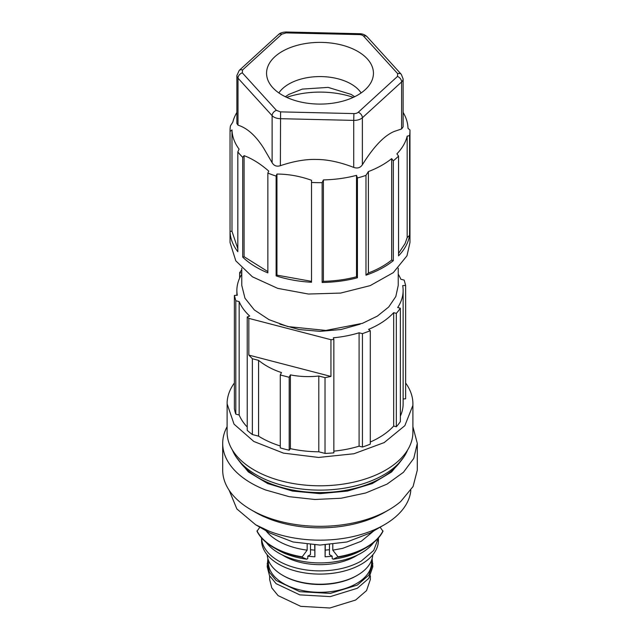 <?xml version="1.0" encoding="UTF-8"?>
<svg xmlns="http://www.w3.org/2000/svg" width="640" height="640" viewBox="0 0 640 640"><rect width="100%" height="100%" fill="white"/><g stroke="black" fill="none" stroke-linecap="round" stroke-linejoin="round"><path stroke-width="0.96" d="M241.768 273.192L239.648 272.64L241.768 269.728M241.768 274.208A83.128 47.992 0 0 0 236.872 290.432A83.128 47.992 0 0 0 237.296 295.248L234.376 295.416L234.376 408.8A86.056 49.688 180 0 0 235.816 414.128L235.816 300.744L234.376 295.416M235.816 414.128L239.168 415L239.168 301.616L235.816 300.744M239.168 301.616A83.128 47.992 0 0 0 249.712 316.048L247.232 316.952L247.232 430.336A86.056 49.688 180 0 0 252.352 434.528L252.352 358.744L248.84 355.104L248.84 318.376L247.232 316.952M248.84 318.376L330.944 339.712L333.856 339.464L333.384 337.792A83.128 47.992 0 0 0 359.088 332.784L362.432 333.656L370.296 330.744L370.296 444.128A86.056 49.688 180 0 1 362.432 447.04L362.432 333.656M400.352 416.104A83.128 47.992 0 0 0 403.128 403.816L403.128 290.432A83.128 47.992 0 0 1 397.672 307.52L400.352 308.216L398.472 310.824L396.344 313.368L393.664 312.672A83.128 47.992 0 0 1 368.584 329.368L370.296 330.744M403.128 290.432A83.128 47.992 0 0 0 402.704 285.608L405.624 285.44L404.184 280.112L400.832 279.24A83.128 47.992 0 0 0 398.232 274.208M360.184 324.152L341.04 329.52L320 331.36L298.96 329.52L279.816 324.152M239.648 272.64L239.648 278.144M252.352 434.528L258.568 436.144L258.568 360.36C265.16 365.68 272.8 369.744 281.48 372.552L280.272 374.968L289.192 377.288L290.392 374.864C299.568 376.696 309.04 377.08 318.808 376.016L325.024 377.632L325.024 453.416A86.056 49.688 0 0 0 333.856 452.848L333.856 339.464M325.024 377.632L330.944 376.44L330.944 339.712M362.432 447.04L359.088 446.168L359.088 332.784M396.344 313.368L396.344 426.752L393.664 426.056L393.664 312.672M400.352 308.216L400.352 421.6A86.056 49.688 180 0 1 396.344 426.752M403.128 398.968L405.624 398.824L405.624 285.44M258.568 360.36L252.352 358.744M330.944 376.44L248.84 355.104M325.024 453.416L318.808 451.8L318.808 376.016M241.768 268.168L241.768 285.4L244.96 298.184L254.296 309.92L269.008 319.656L287.888 326.584L325.896 330.44L362.472 323.328L377.368 316.112L388.72 306.992L395.816 296.536L398.232 285.4L398.232 268.168M236.88 112.424A88.016 50.816 180 0 0 234.904 116.152A88.016 50.816 180 0 0 232.832 122.096L230.424 125.896A89.968 51.944 0 0 0 230.032 130.728L230.032 242.52L235.808 260.84L252.408 276.8L277.688 288.36L308.408 294.032L340.616 293.08L370.176 285.632L393.288 272.648L406.984 255.792L409.968 242.52L409.968 130.728A89.968 51.944 0 0 0 409.96 129.992L408.008 128.352A88.016 50.816 180 0 0 403.12 112.424M365.976 275.192L365.976 175.376L368.392 171.576A88.016 50.816 180 0 0 391.664 158.632L391.664 260.04C385.288 265.184 377.536 269.504 368.392 272.984L365.976 275.192A89.968 51.944 0 0 0 393.32 260.648L393.32 160.832A89.968 51.944 0 0 0 398.544 156.064L398.544 255.872A89.968 51.944 0 0 0 406.984 243.816A89.968 51.944 0 0 0 409.576 235.376L409.576 135.568A89.968 51.944 0 0 0 409.968 130.728M311.504 182.44L311.56 180.288C300.032 176.168 288.496 174.088 276.944 174.064L276.944 275.136L276.12 275.888A89.968 51.944 0 0 0 311.504 282.256L311.504 182.44A89.968 51.944 0 0 0 322.136 182.656L322.136 282.472A89.968 51.944 0 0 0 357.424 277.776L357.424 177.968A89.968 51.944 0 0 0 365.976 175.376M276.12 275.888L276.12 176.08A89.968 51.944 0 0 1 267.856 173.064L268.704 171.064C260.496 163.872 252.296 158.736 244.096 155.656L242.728 157.336L242.728 257.144A89.968 51.944 0 0 0 267.856 272.872L267.856 173.064M230.032 130.728A89.968 51.944 0 0 0 230.04 131.464L230.04 231.272A89.968 51.944 0 0 0 237.824 251.696L237.824 151.88A89.968 51.944 0 0 0 242.728 157.336M409.576 135.568L407.168 136.176L407.168 237.584L409.576 235.376M407.168 237.584L405.096 243.528L398.544 253.472M276.944 174.064L276.12 176.08M357.424 177.968L356.512 175.368A88.016 50.816 180 0 1 323.4 179.912L322.136 182.656M391.664 158.632L393.32 160.832M398.544 156.064L396.888 153.864A88.016 50.816 180 0 0 405.096 142.12A88.016 50.816 180 0 0 407.168 136.176M397.672 73.632A4.888 3.536 -42.3 0 1 401.288 74.336L367.176 36.816A4.888 3.536 -42.3 0 0 363.56 36.112L397.672 73.632L397.472 76.448A4.888 3.376 47.6 0 1 401.608 81.952L362.376 117.768L362.376 164.776C373.736 146.552 384.392 135.432 394.352 131.408L401.608 128.96L403.12 126.88L403.12 78.936A9.776 5.648 180 0 1 401.608 81.952L401.608 128.96M362.376 164.776C360.32 167.816 357.432 168.688 353.72 167.4C340.144 162.2 327.92 159.552 317.056 159.464C306.184 159.048 293.96 161.12 280.376 165.696C276.704 166.824 273.944 165.816 272.112 162.68L263.816 148.416C255.888 135.8 247.28 128.048 238 125.152L236.88 123.472L236.88 75.528A9.776 5.648 180 0 0 238 78.152L238 125.152M230.04 131.464L231.992 129.912L231.992 231.32L237.824 248.744M237.824 151.88L239.088 149.136A88.016 50.816 180 0 1 231.992 129.912M391.664 260.04L393.32 260.648M356.512 175.368L356.512 276.776C345.984 279.536 334.952 281.048 323.4 281.32L322.136 282.472M357.424 277.776L356.512 276.776M276.944 275.136L311.504 281.352M242.728 257.144L244.096 256.728L267.856 271.6M230.04 231.272L231.992 231.32M323.4 179.912L323.4 281.32M368.392 171.576L368.392 272.984M367.32 58.896A53.44 30.856 0 0 0 302.328 44.12A53.44 30.856 0 0 0 267.528 79.088A53.44 30.856 0 0 0 272.68 87.576A53.44 30.856 0 0 0 327.792 103.76A53.44 30.856 0 0 0 372.472 79.088A53.44 30.856 0 0 0 367.32 58.896M361.128 92.944A44.008 25.408 0 0 0 358.968 90.176A44.008 25.408 0 0 0 302.312 78.72A44.008 25.408 0 0 0 278.872 92.944M354.672 96.72L351.12 94.4L328.136 87.392L302.312 89.096L288.88 94.4L285.328 96.72M286.68 97.36A65.52 37.832 180 0 1 311.224 92.44A65.52 37.832 180 0 1 353.32 97.36M244.096 256.728L244.096 155.656M289.192 377.288L289.192 450.208L290.392 448.656L290.392 374.864M280.272 374.968L280.272 447.888A86.056 49.688 180 0 0 289.192 450.208M239.168 415A83.128 47.992 0 0 0 247.232 427.008M258.568 436.144A83.128 47.992 0 0 0 280.272 445.968M290.392 448.656A83.128 47.992 0 0 0 318.808 451.8M333.856 451.136A83.128 47.992 0 0 0 359.088 446.168M370.296 442.024A83.128 47.992 0 0 0 393.664 426.056M405.624 383A92.904 53.64 180 0 1 412.904 403.816L412.904 432.16A92.904 53.64 180 0 1 412.864 433.784A92.904 53.64 180 0 1 318.592 485.792A92.904 53.64 180 0 1 227.096 432.16L227.136 402.192A92.904 53.64 180 0 1 234.376 383M412.904 403.816A92.904 53.64 180 0 1 412.864 405.44L404.856 425.648L384.184 442.592L353.92 453.752L318.592 457.448L283.472 453.128L253.808 441.456L234.032 424.152L227.096 403.816M232.4 450.032A89.968 51.944 0 0 0 237.872 459.384A89.968 51.944 0 0 0 320 490.12A89.968 51.944 0 0 0 402.128 459.384A89.968 51.944 0 0 0 407.6 450.032M237.872 459.384L240.544 462.84A87.04 50.248 0 0 0 320 492.576A87.04 50.248 0 0 0 399.456 462.84L402.128 459.384M236.4 457.384L248.376 471.944L267.72 483.568L292.44 491.056L320 493.64L347.56 491.056L372.28 483.568L391.624 471.944L403.6 457.376M412.904 426.688L417.304 443.392L413.768 458.4L403.424 472.312L387.016 484.128L365.736 492.976L341.136 498.232L315 499.496L289.232 496.688L265.696 490.008A97.304 56.176 180 0 1 224.368 453.768A97.304 56.176 180 0 1 222.696 443.392A97.304 56.176 180 0 1 227.096 426.688M417.304 443.392L417.304 470.144L413.072 486.536L400.744 501.496A97.304 56.176 180 0 1 388.808 509.864A97.304 56.176 180 0 1 265.696 516.76A97.304 56.176 180 0 1 251.192 509.864A97.304 56.176 180 0 1 222.696 470.144L222.696 443.392M229.168 490.288L236.872 508.96L255.688 524.784L269.24 531.224A90.952 52.512 0 0 0 384.312 524.784A90.952 52.512 0 0 0 395.464 516.96A90.952 52.512 0 0 0 410.832 490.296M251.192 509.864L255.688 512.464A90.952 52.512 0 0 0 263.008 516.256L269.24 518.904A90.952 52.512 0 0 0 384.312 512.464L388.808 509.864M273.672 547.576A65.52 37.832 -0 0 0 301.928 557.192L306.712 559.184A59.696 34.464 -0 0 1 277.784 549.952L273.672 547.576A65.52 37.832 -0 0 1 257 531.232L259.856 527.192M307.16 544.392L307.16 550.144A59.168 34.16 180 0 1 265.968 530.72M306.712 559.184L307.776 558.576L307.776 556.176L310.488 554.616L310.488 544.704M301.928 557.192L307.16 550.144M329.464 544.704L329.464 554.616L332.176 556.184L332.176 558.576L333.232 559.192A59.696 34.464 -0 0 0 342.824 557.432A59.696 34.464 -0 0 0 362.216 549.952L366.328 547.576A65.52 37.832 -0 0 0 382.984 531.264L380.12 527.208M332.792 544.4L332.792 550.152L338.016 556.808L333.232 559.192M374.032 530.72L361.256 541.28L342.616 548.368L332.792 550.152M301.928 556.792A65.52 37.832 180 0 1 257 530.832M338.016 557.2A65.52 37.832 -0 0 0 345.048 555.784A65.52 37.832 -0 0 0 366.328 547.576M382.984 530.864A65.52 37.832 180 0 1 345.048 555.392A65.52 37.832 180 0 1 338.016 556.808M325.296 544.96L325.096 556.792L325.096 544.968M307.776 556.176A58.432 33.736 0 0 0 314.904 556.792L314.704 544.96M314.904 556.792L314.904 544.968M378.416 537.96L373.712 550.44L361.32 561.016C349.808 567.464 336.04 570.76 320 570.896A58.432 33.736 0 0 1 261.584 537.96M261.568 537.944L261.568 540.352A58.432 33.736 0 0 0 278.68 564.208A58.432 33.736 0 0 0 361.32 564.208A58.432 33.736 0 0 0 378.432 540.352L378.432 537.944M269.64 575.872L269.64 579.48L271.808 587.92L278.12 595.632L300.728 606.344L329.824 608L355.616 600.04L366.528 590.608L370.36 579.48L370.36 575.872M267.872 558.624L267.192 566.704L269.464 575.552L276.088 583.648L299.792 594.872L330.304 596.608L357.344 588.264L368.792 578.376L372.808 566.704L372.128 558.624M267.192 563.512L269.464 572.36L276.088 580.448L299.792 591.68L330.304 593.416L357.344 585.072L368.792 575.176L372.808 563.512M371.584 560.256L371.584 562.512A51.584 29.784 180 0 1 356.48 583.576A51.584 29.784 180 0 1 300.256 590.032A51.584 29.784 180 0 1 268.416 562.512L268.416 560.256M267.224 554.84A52.808 30.488 0 0 0 282.656 575.288L283.52 575.792A51.584 29.784 0 0 0 283.52 575.792A51.584 29.784 0 0 0 283.52 575.784A51.584 29.784 0 0 0 356.48 575.792M283.52 575.784L282.656 575.288A52.808 30.488 0 0 0 357.344 575.288A52.808 30.488 0 0 0 372.776 554.84M357.648 554.976A50.608 29.216 180 0 1 355.784 556.112A50.608 29.216 180 0 1 282.352 554.976M266.352 542.544A58.432 33.736 0 0 0 320 562.912A58.432 33.736 0 0 0 361.32 553.032A58.432 33.736 0 0 0 373.648 542.544M325.296 550.12L329.464 549.736M310.488 549.728A46.944 27.104 0 0 0 314.704 550.12M325.096 556.792A58.432 33.736 0 0 0 332.176 556.184M255.688 524.784L270.208 533.168L293.056 541.984L320 545.072L346.944 541.984L369.792 533.168L384.312 524.784M397.472 76.448L358.248 112.272A4.888 2.824 180 0 1 353.92 113.584L280.576 111.88L280.376 165.696M280.576 111.88L276.44 110.368L242.328 72.848A4.888 3.536 137.7 0 0 238 78.152L272.112 115.672A9.776 5.648 180 0 0 280.376 118.688L353.72 120.392L353.72 167.4M276.44 110.368A4.888 3.536 137.7 0 0 272.112 115.672L272.112 162.68M353.92 113.584L353.72 120.392A9.776 5.648 180 0 0 362.376 117.768A4.888 3.376 47.6 0 0 358.248 112.272M363.56 36.112A4.888 2.824 0 0 0 359.424 34.6L286.08 32.896L286.2 32C282.632 32.12 280.048 32.976 278.456 34.592A4.888 3.376 -132.4 0 1 281.752 34.208L242.528 70.024A4.888 3.376 -132.4 0 0 239.232 70.408L236.88 75.528M359.424 34.6L359.536 33.704L286.2 32M281.752 34.208L286.08 32.896M242.328 72.848L242.528 70.024M278.456 34.592L239.232 70.408M403.12 78.936L401.288 74.336M359.536 33.704C362.496 33.712 365.04 34.752 367.176 36.816M236.872 295.272L236.872 290.432"/></g></svg>
